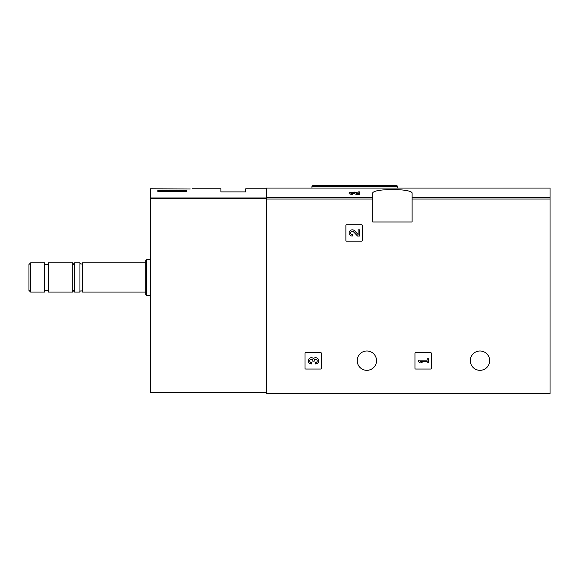<?xml version="1.0" encoding="UTF-8"?>
<svg xmlns="http://www.w3.org/2000/svg" width="579" height="579" viewBox="0 0 579 579"><rect width="100%" height="100%" fill="white"/><g stroke="black" fill="none" stroke-linecap="round" stroke-linejoin="round"><path stroke-width="0.87" d="M358.104 193.002L354.543 192.112L349.166 192.669L349.166 193.799L352.285 194.667L352.285 193.118L350.621 192.669L353.487 192.366L357.554 193.531L357.554 194.667L359.566 194.667L359.566 191.873L358.104 191.873L358.104 193.097M353.487 192.366L353.487 193.502L357.554 194.667M312.928 188.059L550.05 188.052L550.05 393.503L266.514 393.503L266.514 188.052L312.928 188.052M372.702 193.466L372.702 221.989L412.11 221.989L412.11 193.466C413.594 188.24 371.255 188.24 372.702 193.466M345.88 225.455L345.88 240.415A0.731 0.731 0 0 0 346.611 241.146L361.571 241.146A0.731 0.731 0 0 0 362.302 240.415L362.302 225.455A0.731 0.731 0 0 0 361.571 224.724L346.611 224.724A0.731 0.731 0 0 0 345.88 225.455M414.955 353.364L414.955 368.324A0.731 0.731 0 0 0 415.686 369.055L430.653 369.055A0.731 0.731 0 0 0 431.377 368.324L431.377 353.364A0.731 0.731 0 0 0 430.653 352.633L415.686 352.633A0.731 0.731 0 0 0 414.955 353.364M305.01 353.364L305.01 368.324A0.731 0.731 0 0 0 305.741 369.055L320.701 369.055A0.731 0.731 0 0 0 321.432 368.324L321.432 353.364A0.731 0.731 0 0 0 320.701 352.633L305.741 352.633A0.731 0.731 0 0 0 305.01 353.364M376.531 360.659A9.669 9.669 0 0 0 362.027 352.285A9.669 9.669 0 0 0 362.027 369.033A9.669 9.669 0 0 0 376.531 360.659M489.653 360.659A9.669 9.669 0 0 0 475.149 352.285A9.669 9.669 0 0 0 475.149 369.033A9.669 9.669 0 0 0 489.653 360.659M352.285 193.531L349.166 192.669M359.566 193.531L357.554 193.531M324.421 185.497L396.789 185.497L312.855 185.497L311.943 186.409L311.943 188.052M313.492 358.517A3.119 3.119 0 0 1 318.486 359.725A3.119 3.119 0 0 1 315.577 363.959L315.577 362.505A1.665 1.665 0 0 0 316.402 359.4A1.455 1.455 0 0 0 314.223 360.659L314.223 361.151L312.769 361.151L312.769 360.659A1.455 1.455 0 0 0 310.583 359.4A1.665 1.665 0 0 0 311.415 362.505L311.415 363.959A3.119 3.119 0 0 1 308.498 359.725A3.119 3.119 0 0 1 313.492 358.517M418.241 360.116L418.241 361.571L420.325 362.924L422.402 362.924L420.325 361.571L427.186 361.571L427.186 362.924L428.641 362.924L428.641 358.763L427.186 358.763L427.186 360.116L418.241 360.116M358.104 234.531L354.543 230.789A3.119 3.119 0 0 0 349.419 231.709A3.119 3.119 0 0 0 352.285 236.058L352.285 234.604A1.665 1.665 0 0 1 350.751 232.28A1.665 1.665 0 0 1 353.487 231.788L357.554 236.058L359.566 236.058L359.566 229.82L358.104 229.82L358.104 234.531M190.23 188.964C192.887 188.74 192.887 188.74 190.23 188.964C192.887 188.74 192.887 188.74 190.23 188.964L150.468 188.783L150.468 392.772L266.514 392.772M186.959 191.316L157.763 191.316L157.763 190.665L186.959 190.665L186.959 191.316L186.959 190.665M192.228 188.783L220.896 188.783L220.896 191.888L245.713 191.888L245.713 188.783L266.514 188.783M30.629 262.859L28.95 264.538L28.95 290.376L30.629 292.055L44.641 292.055L44.641 262.859L30.629 262.859L30.629 292.055M48.289 262.859L48.289 292.055L72.737 292.055L72.737 262.859L48.289 262.859M82.5 292.055L82.5 262.859C83.311 263.496 80.228 265.124 79.945 262.859L74.568 262.859L74.568 292.055L79.945 292.055C79.352 290.868 82.189 290.217 82.5 292.055L145.72 292.055M79.945 262.859L79.945 292.055M146.639 295.703L146.639 259.211L145.72 260.123L145.72 294.791L146.639 295.703L150.468 295.703M157.763 191.316L157.763 190.665M372.702 197.33L266.514 197.33M550.05 197.33L412.11 197.33M372.702 199.053L266.514 199.053M550.05 199.053L412.11 199.053M397.701 188.052L397.701 186.409L311.943 186.409M266.514 197.938L150.468 197.938M266.514 198.626L150.468 198.626M397.701 186.409L396.789 185.497M44.641 290.412L48.289 290.412M44.641 264.502L48.289 264.502M74.568 266.022L72.737 262.859M74.568 288.892L72.737 292.055M82.5 262.859L145.72 262.859M146.639 259.211L150.468 259.211"/></g></svg>
